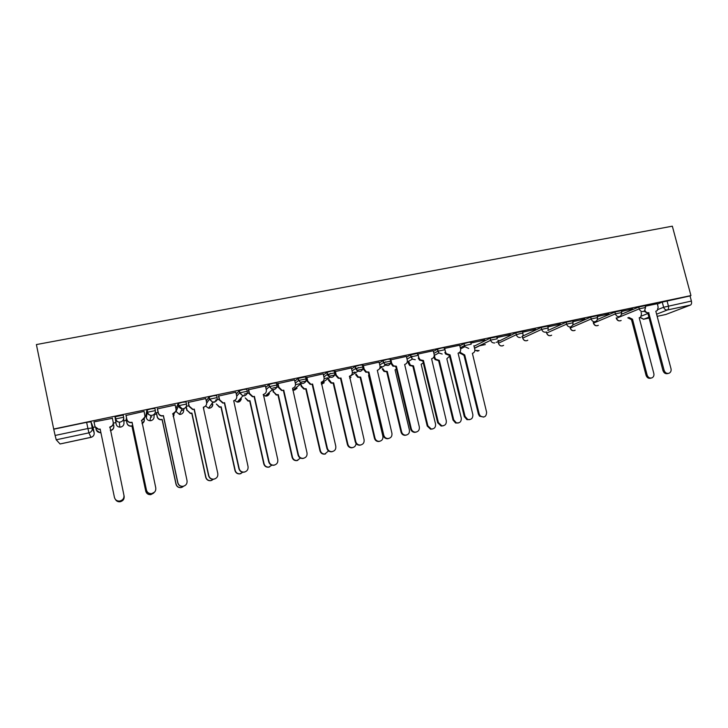 <?xml version="1.0" encoding="UTF-8"?>
<svg xmlns="http://www.w3.org/2000/svg" width="728" height="728" viewBox="0 0 728 728"><rect width="100%" height="100%" fill="white"/><g stroke="black" fill="none" stroke-linecap="round" stroke-linejoin="round"><path stroke-width="1.09" d="M123.669 417.244L123.214 415.078L114.997 416.798L115.452 418.964L123.669 417.244C123.924 419.683 122.841 421.275 120.402 422.049L119.328 422.14C117.281 421.931 115.989 420.875 115.452 418.964L116.152 424.142C116.662 425.953 117.881 426.954 119.82 427.145L120.839 427.063C123.15 426.335 124.188 424.806 123.942 422.495L123.733 418.445M155.355 410.546L154.9 408.435L150.951 408.863L146.828 410.128L147.284 412.276L155.364 410.583C155.628 412.994 154.564 414.578 152.161 415.333L151.033 415.415C149.058 415.178 147.811 414.132 147.284 412.276L146.346 417.754C146.847 419.519 148.03 420.511 149.904 420.729L150.978 420.648C153.253 419.929 154.263 418.427 154.018 416.134L154.564 413.868M186.495 403.976L186.049 401.911L182.282 402.293L178.114 403.567L178.578 405.696L186.514 404.031C186.787 406.424 185.74 407.989 183.392 408.736L182.173 408.808C180.28 408.535 179.079 407.507 178.578 405.696L176.067 411.466L179.488 414.414L180.635 414.341C182.874 413.631 183.866 412.139 183.602 409.873L184.33 408.417M217.117 397.515L216.671 395.486L213.086 395.841L208.872 397.124L209.336 399.235L217.135 397.597C217.417 399.963 216.398 401.519 214.087 402.247L212.785 402.311L209.336 399.235L206.697 403.185M247.229 391.164L246.783 389.18L243.38 389.498L239.112 390.79L239.576 392.874L247.256 391.264C247.538 393.611 246.546 395.149 244.271 395.868L242.861 395.914L239.576 392.874L236.718 396.159M276.84 384.921L276.403 382.974L273.164 383.265L268.85 384.557L269.324 386.623L276.868 385.039C277.159 387.369 276.185 388.889 273.956 389.598L272.409 389.607L269.324 386.623L266.239 389.553M305.969 378.778L305.523 376.867L298.107 378.424L298.571 380.48L305.997 378.915C306.297 381.226 305.341 382.728 303.148 383.429L301.438 383.401L298.571 380.48L295.295 383.165M334.616 372.736L334.179 370.861L331.258 371.089L326.881 372.39L327.345 374.429L334.653 372.891C334.953 375.175 334.025 376.667 331.859 377.359L329.957 377.259L327.345 374.429L323.896 376.949M362.799 366.794L362.371 364.956L359.605 365.156L355.182 366.457L355.655 368.477L362.844 366.967C363.145 369.233 362.235 370.707 360.114 371.389L357.958 371.189L355.655 368.477L352.052 370.88M390.536 360.952L390.108 359.141L387.487 359.314L383.037 360.624L383.51 362.626L390.581 361.134C390.891 363.381 389.999 364.846 387.915 365.52L385.44 365.147L383.51 362.626L379.761 364.937M417.827 355.2L417.399 353.417L410.446 354.882L410.92 356.866L417.872 355.401M444.69 349.54L444.262 347.793L441.942 347.902L437.419 349.222L437.892 351.187L444.744 349.749M471.134 343.971L470.707 342.251L468.514 342.342L463.964 343.661L464.446 345.609L471.189 344.189M497.169 338.484L496.742 336.791L490.108 338.183L490.581 340.113L497.242 338.802M522.841 333.087L522.413 331.395L515.834 332.787L516.316 334.707L520.93 333.388L522.895 333.315L522.968 334.38M548.12 327.764L547.693 326.089L541.177 327.473L541.659 329.384L548.175 327.991L548.093 329.884M573.027 322.531L572.599 320.857L566.129 322.249L566.611 324.133L573.082 322.741L572.745 325.234L570.661 326.899C568.686 327.099 567.34 326.171 566.611 324.133L546.719 333.024C547.41 334.971 548.703 335.845 550.596 335.654L551.642 335.199M597.552 317.372L597.124 315.706L590.708 317.099L591.191 318.964L597.606 317.581L597.015 320.466L595.195 321.712C593.247 321.913 591.91 320.993 591.191 318.964L570.333 328.019C571.016 329.957 572.299 330.831 574.165 330.639L575.138 330.23M621.712 312.294L621.284 310.638L614.914 312.021L615.397 313.877L621.767 312.485L620.939 315.652L619.355 316.607C617.435 316.798 616.115 315.888 615.397 313.877L593.602 323.096C594.294 325.016 595.559 325.88 597.397 325.698L598.316 325.316M645.518 307.289L645.081 305.633L638.765 307.025L639.248 308.863L645.572 307.471L644.544 310.82L643.161 311.575C641.268 311.766 639.967 310.856 639.248 308.863L616.552 318.245C617.235 320.147 618.481 321.012 620.302 320.83L621.157 320.484M93.047 427.418L95.186 426.963M113.313 423.141L115.825 422.604M123.86 420.911L126.353 420.384M144.945 416.452L146.028 416.225M154.418 414.459L156.575 414.005M185.021 407.989L186.304 407.726M212.321 402.229L215.552 401.547M242.524 395.85L244.344 395.468M295.523 384.657L300.555 383.592M324.169 378.606L328 377.796M352.352 372.654L355.027 372.09M380.089 366.794L381.636 366.466M478.869 345.927L485.312 344.572M496.123 342.287L498.079 341.869M521.785 336.864L522.358 336.746M90.973 421.831L92.938 426.89L94.158 432.732L92.256 427.991L90.973 421.831L86.632 422.331L87.924 428.519L92.256 427.991C92.502 430.457 91.391 432.077 88.907 432.851L56.229 439.794L55.119 435.453L87.924 428.519L88.907 432.851L90.991 437.346C93.339 436.609 94.394 435.071 94.158 432.732M53.69 429.029L36.4 344.562L672.335 226.181L690.936 295.577L53.69 429.029L55.119 435.453M60.06 443.962L56.229 439.794M657.311 304.113L662.262 302.102L663.627 307.252L691.4 301.064C691.818 303.112 691.509 304.45 690.453 305.068L667.494 309.946L656.592 314.196M657.157 316.334L665.838 314.478L690.453 305.068M691.4 301.064L690.026 295.941L690.936 295.577M621.503 311.493L632.659 308.89M632.723 309.136L621.439 311.247M597.342 316.562L608.945 313.868M609.008 314.114L597.279 316.316M572.809 321.712L584.875 318.919M584.939 319.164L572.745 321.458M547.911 326.936L560.442 324.042M560.505 324.288L547.847 326.681M522.722 335.562L523.423 335.235M522.631 332.241L535.635 329.247M535.699 329.493L522.567 331.986M498.908 340.404L497.943 340.604M496.951 337.628L510.446 334.525M510.51 334.78L496.887 337.373M470.916 343.088L484.875 339.894M484.939 340.149L470.852 342.843M459.686 345.218L444.426 348.439M433.242 350.769L417.572 354.145M406.379 356.411L390.299 359.941M379.097 362.135L362.781 365.784M351.369 367.959L334.862 371.644M323.186 373.874L306.479 377.595M294.549 379.889L277.641 383.656M265.438 386.004L248.312 389.808M235.836 392.228L218.5 396.059M205.751 398.571L188.188 402.42M175.157 405.041L157.366 408.89M158.085 412.257L156.338 412.894M126.008 415.47L144.099 411.384L144.863 415.497C145.127 417.908 144.062 419.492 141.669 420.247L141.414 420.538M126.727 418.864L126.117 419.273M112.385 418.327L93.948 421.903M116.152 424.142L114.997 416.798M146.346 417.754L145.918 415.715L146.828 410.128M175.948 408.69L178.114 403.567M206.297 401.064L208.872 397.124M236.263 394.121L239.112 390.79M265.775 387.524L268.85 384.557M294.831 381.154L298.107 378.424M323.432 374.947L326.881 372.39M330.74 373.355L327.773 375.502M351.588 368.896L355.182 366.457M358.44 367.558L355.919 369.233M379.288 362.963L383.037 360.624M385.649 361.88L383.656 363.099M406.561 357.148L410.446 354.882M412.357 356.329L410.992 357.111M433.406 351.442L437.419 349.222M438.474 350.951L437.91 351.251M459.832 345.827L463.964 343.661M474.037 346.255L490.108 338.183M498.016 341.623L515.834 332.787M522.358 336.254L541.177 327.473M547.865 330.494L566.129 322.249M572.89 324.906L590.708 317.099M597.524 319.456L614.914 312.021M621.748 314.123L638.765 307.025M644.935 310.392C645.736 312.148 646.992 312.931 648.703 312.731L664.118 370.325C665.11 372.873 666.766 373.837 669.105 373.218C670.779 372.317 671.416 370.825 671.007 368.723L655.81 311.22L657.284 310.528L658.139 307.234L657.375 303.703L645.245 306.251M53.836 429.202L86.632 422.331M690.026 295.941L662.262 302.102M391.009 363.154L384.575 364.51M363.527 368.941L356.729 370.379M335.599 374.829L328.428 376.34M307.216 380.817L300.637 382.2M278.369 386.896L272.691 388.097M249.049 393.075L244.29 394.076M219.228 399.363L215.433 400.163M188.916 405.751L186.323 406.297M648.921 312.685L647.601 313.167L644.016 311.238M668.277 373.437L667.958 373.528C665.62 374.147 663.963 373.182 662.981 370.634L647.829 313.122M628.792 317.39L632.505 319.219L647.128 375.056C648.084 377.532 649.695 378.469 651.97 377.859C653.598 376.995 654.226 375.539 653.835 373.51L639.202 317.79L640.64 317.117L641.486 313.914L641.086 312.412M651.16 378.078L650.896 378.151C648.621 378.76 647.01 377.823 646.064 375.357L631.476 319.628L627.773 317.808M631.476 319.628L632.505 319.219M450.059 354.855L449.085 355.273L445.636 354.026L444.835 352.452L445.545 352.079L446.346 353.653L450.059 354.855L465.046 416.371L467.722 419.437C471.298 419.956 473 418.336 472.836 414.569L458.085 353.153C460.069 352.498 460.906 351.087 460.587 348.903L464.892 346.692L468.686 348.448M469.769 419.628L466.957 419.665L464.291 416.607L449.331 355.219M444.635 348.33L445.545 352.079M459.668 345.181L460.587 348.903M423.432 360.496L422.504 360.915L419.537 360.169L418.209 358.067L418.864 357.703L420.202 359.814L423.432 360.496L438.383 422.54L441.841 425.825C445.081 425.78 446.564 424.078 446.291 420.711L431.586 358.767C433.606 358.112 434.461 356.684 434.143 354.481L433.233 350.723M443.216 425.807L441.132 426.044L437.683 422.759L422.768 360.861M417.963 353.926L418.864 357.703M390.854 359.614L391.764 363.418L393.566 365.865L396.378 366.23L392.965 366.211L391.164 363.782L390.49 360.952M416.243 432.086L414.541 432.359C412.549 432.123 411.247 431.003 410.647 429.01L395.768 366.584M396.378 366.23L411.293 428.801C411.902 430.803 413.195 431.922 415.197 432.159C418.254 431.868 419.628 430.13 419.328 426.945L404.659 364.473C406.715 363.809 407.589 362.371 407.28 360.151L406.37 356.365M363.317 365.392L364.218 369.233L366.421 371.881L368.896 372.063L365.875 372.226L363.672 369.578L362.772 365.729M388.834 438.456L387.351 438.747C385.221 438.611 383.829 437.483 383.183 435.371L368.35 372.399M368.896 372.063L383.765 435.171C384.42 437.291 385.813 438.42 387.951 438.556C390.918 438.12 392.246 436.363 391.928 433.287L377.313 370.279C379.406 369.606 380.289 368.141 379.989 365.902L379.079 362.089M335.335 371.262L336.227 375.129L338.757 377.923L340.476 378.314L338.265 378.251L335.754 375.466L334.844 371.589M360.997 444.935L359.65 445.227C357.412 445.163 355.947 444.025 355.264 441.823L340.476 378.314M340.968 377.978L355.792 441.641C356.474 443.853 357.939 444.981 360.187 445.054C363.108 444.526 364.409 442.751 364.091 439.721L349.522 376.167C351.642 375.484 352.552 374.01 352.252 371.753L351.351 367.904M306.888 377.231L307.789 381.135L310.583 384.02L312.157 384.32L310.155 384.329L307.371 381.454L306.47 377.532M332.714 451.515L331.449 451.806C329.12 451.797 327.6 450.659 326.89 448.384L312.157 384.32M312.585 384.002L327.363 448.221C328.064 450.496 329.584 451.633 331.923 451.642C334.816 451.06 336.109 449.267 335.79 446.273L321.276 382.154C323.432 381.463 324.37 379.98 324.069 377.696L323.168 373.81M277.978 383.292L278.87 387.232L281.9 390.181L283.365 390.426L281.536 390.49L278.524 387.542L277.623 383.583M303.976 458.194L302.748 458.494C300.346 458.531 298.78 457.384 298.052 455.064L283.365 390.426M283.738 390.117L298.453 454.909C299.181 457.239 300.746 458.385 303.157 458.349C306.051 457.712 307.343 455.901 307.025 452.925L292.565 388.242C294.767 387.542 295.723 386.04 295.422 383.738L294.531 379.825M248.594 389.462L249.476 393.429L252.698 396.432L254.108 396.633L252.407 396.724L249.194 393.73L248.294 389.717M274.793 464.974L273.555 465.292C271.08 465.365 269.469 464.218 268.732 461.843L254.108 396.633M254.409 396.341L269.069 461.707C269.806 464.082 271.417 465.238 273.901 465.165C276.795 464.482 278.096 462.662 277.787 459.686L263.39 394.43C265.62 393.721 266.594 392.201 266.311 389.88L265.42 385.931M218.709 395.732L219.592 399.736L222.986 402.784L224.361 402.939L222.768 403.057L219.383 400.027L218.482 395.959M245.163 471.844L243.853 472.208C241.314 472.317 239.676 471.162 238.921 468.741L224.361 402.939M224.588 402.657L239.184 468.614C239.94 471.043 241.587 472.199 244.135 472.099C247.047 471.38 248.348 469.533 248.048 466.566L233.715 400.728C235.99 400 236.991 398.471 236.709 396.123L235.817 392.137M460.487 352.579L464.719 354.955L479.188 413.95L480.271 415.925C484.229 418.036 486.35 416.807 486.613 412.23L472.39 353.326C474.292 352.698 475.084 351.342 474.774 349.249L473.892 345.673M460.233 351.569L460.405 352.288M483.665 417.089L479.506 416.152L478.423 414.186L464 355.31L459.778 352.934M464 355.31L464.719 354.955M434.98 357.858L435.708 359.213L439.303 360.369L453.726 419.847L456.31 422.813C459.778 423.314 461.434 421.74 461.279 418.099L446.837 358.767L449.558 356.138M434.379 355.382L434.935 357.694M458.312 422.995L455.601 423.023L453.016 420.065L438.629 360.715L435.044 359.568L434.316 358.212M433.97 356.784L434.27 358.039M438.629 360.715L439.303 360.369M408.617 361.243L410.365 365.21L413.495 365.865L427.882 425.834L431.231 429.01C434.361 428.965 435.799 427.318 435.544 424.06L421.148 364.237L423.277 362.99M432.569 428.983L430.567 429.211L427.227 426.044L412.867 366.202L409.746 365.547L408.463 363.536M407.999 361.589L408.463 363.518M412.867 366.202L413.495 365.865M382.773 368.568L384.557 371.098L387.287 371.453L401.638 431.913C402.22 433.843 403.476 434.925 405.405 435.153C408.372 434.862 409.709 433.178 409.418 430.111L395.058 369.797L396.414 369.278M406.433 435.071L404.795 435.344C402.866 435.107 401.61 434.034 401.037 432.104L386.714 371.771L383.993 371.426L382.255 369.069L382.819 368.741M386.714 371.771L387.287 371.453M356.056 373.992L358.276 376.949L360.679 377.113L374.984 438.083C375.612 440.131 376.958 441.223 379.033 441.35C381.9 440.931 383.183 439.23 382.892 436.254L368.568 375.439L369.032 375.329M379.898 441.25L378.469 441.532C376.403 441.396 375.056 440.304 374.438 438.265L360.16 377.432L357.767 377.268L355.646 374.711L356.147 374.392M360.16 377.432L360.679 377.113M328.901 379.434L331.504 382.819L333.642 382.873L347.911 444.353C348.566 446.482 349.986 447.574 352.161 447.638C354.527 447.311 355.819 445.936 356.056 443.507M352.953 447.529L351.66 447.802C349.486 447.738 348.075 446.646 347.42 444.526L333.187 383.183L331.049 383.128L328.619 380.444L329.065 380.125M328.455 379.743L328.619 380.444M333.187 383.183L333.642 382.873M301.31 384.866L301.556 385.958L304.259 388.743L306.197 388.725L320.411 450.723C321.094 452.916 322.559 454.017 324.825 454.026L328.528 450.932M325.589 453.89L324.379 454.172C322.122 454.163 320.657 453.071 319.974 450.878L305.796 389.016L303.858 389.034L301.164 386.259L301.556 385.958M300.919 385.167L301.164 386.259M273.237 390.235L273.61 391.882L276.531 394.731L278.305 394.658L292.474 457.193C293.175 459.441 294.685 460.542 297.015 460.515L300.455 458.085M297.816 460.36L296.633 460.642C294.303 460.678 292.793 459.577 292.101 457.339L277.959 394.949L276.194 395.013L273.61 391.882M272.909 390.536L273.282 392.174M269.615 466.912L268.423 467.221C266.039 467.294 264.482 466.184 263.773 463.891L249.686 400.973L248.048 401.064L245.218 397.898L248.321 400.791L249.968 400.7L264.082 463.763C264.792 466.056 266.348 467.176 268.75 467.103L271.89 465.165M241.004 473.555L239.749 473.91C237.301 474.01 235.708 472.891 234.98 470.561L220.966 407.089L219.428 407.207L216.362 404.013L219.638 406.952L221.176 406.834L235.226 470.452C235.954 472.781 237.546 473.901 240.003 473.801L242.87 472.226M188.325 402.102L189.207 406.151L192.756 409.227L194.103 409.354L192.602 409.491L189.062 406.424L188.161 402.284M194.267 409.091L208.799 475.648C209.564 478.114 211.247 479.279 213.85 479.142C216.789 478.396 218.109 476.54 217.809 473.564L203.303 407.407M215.124 478.778L213.65 479.242C211.047 479.37 209.364 478.214 208.599 475.757L194.103 409.354M203.549 407.125C205.86 406.388 206.879 404.841 206.606 402.475L205.724 398.453M186.232 406.506L187.041 410.228L190.463 413.195L191.919 413.067L205.906 477.24C206.643 479.615 208.272 480.735 210.783 480.607L213.431 479.27M203.631 408.881L203.886 407.034M212.021 480.252L210.592 480.698C208.09 480.826 206.461 479.707 205.724 477.34L191.764 413.313L190.317 413.44L187.041 410.228M186.095 406.77L186.905 410.483M157.421 408.581L158.304 412.667C158.813 414.505 160.051 415.542 161.989 415.779L163.427 415.633L161.916 416.025C159.969 415.788 158.74 414.76 158.231 412.931L157.312 408.672M175.703 411.411L172.618 413.914M184.794 485.703L182.919 486.395C180.253 486.55 178.542 485.385 177.768 482.892L163.345 415.879M163.427 415.633L177.887 482.8C178.66 485.294 180.38 486.468 183.047 486.313C186.013 485.54 187.351 483.656 187.051 480.68L172.873 413.622C175.221 412.885 176.267 411.32 175.994 408.936L175.12 404.868M156.393 412.612L157.239 416.543C157.73 418.318 158.922 419.31 160.797 419.537L162.171 419.401L176.103 484.138C176.849 486.55 178.506 487.678 181.072 487.523L183.756 486.158M173.173 416.471L174.347 413.176M174.019 415.315L173.2 416.589M182.764 486.932L180.953 487.605C178.387 487.751 176.731 486.632 175.994 484.22L162.098 419.637L160.724 419.774C158.85 419.546 157.667 418.555 157.166 416.789L157.239 416.543M156.293 412.685L157.166 416.789M125.989 415.178L126.863 419.301C127.4 421.184 128.674 422.231 130.685 422.431L132.059 422.276L130.685 422.677C128.674 422.468 127.4 421.43 126.872 419.546L125.944 415.188M144.881 417.026L141.632 420.484M154.554 492.119L151.651 493.675C148.931 493.848 147.183 492.674 146.401 490.144L132.05 422.522M132.059 422.276L146.446 490.071C147.229 492.61 148.985 493.784 151.706 493.602C154.7 492.81 156.056 490.909 155.774 487.915L141.669 420.247M153.617 493.129L150.814 494.621C148.203 494.794 146.51 493.666 145.764 491.227L131.941 426.062L130.621 426.208C128.683 426.017 127.455 425.006 126.945 423.196L126.062 419.01L126.936 422.968C127.455 424.788 128.683 425.789 130.621 425.989L131.941 425.834L145.8 491.154C146.556 493.602 148.248 494.74 150.869 494.567L154.072 492.565M142.06 423.578C143.816 422.631 144.554 421.203 144.29 419.292L144.189 418.818M144.299 420.757L142.106 423.778M94.012 421.885L94.886 426.044C95.432 427.973 96.742 429.029 98.835 429.211L100.145 429.047L114.451 497.47C115.242 500.045 117.035 501.228 119.811 501.028C122.841 500.209 124.224 498.289 123.942 495.277L109.919 426.972C112.358 426.208 113.45 424.615 113.195 422.176L112.33 418.045M100.2 429.274L98.908 429.429L95.077 426.69M113.25 422.477C113.468 424.879 112.376 426.453 109.974 427.2L109.664 427.272M123.96 495.34C124.233 498.343 122.859 500.254 119.838 501.073C117.062 501.274 115.279 500.09 114.487 497.524M113.823 426.044C114.032 428.355 112.977 429.866 110.665 430.594L110.374 430.658M110.328 430.439L110.62 430.375C112.967 429.638 114.023 428.1 113.777 425.753L113.304 423.523M95.832 428.009L96.142 429.493C96.66 431.358 97.934 432.368 99.945 432.541L100.864 432.459M124.142 496.232C124.406 499.126 123.087 500.964 120.175 501.756C118.063 501.983 116.48 501.219 115.433 499.472C116.471 501.183 118.054 501.938 120.147 501.719C123.068 500.928 124.397 499.08 124.133 496.178L123.987 495.522M100.901 432.669L100.009 432.751L96.323 430.111M60.024 443.971L91.71 437.128M641.359 316.098L647.92 313.495M658.012 309.482L663.627 307.252C664.346 309.236 665.629 310.128 667.494 309.946C668.513 309.327 668.805 307.99 668.377 305.924L667.003 300.764M648.894 317.19L643.716 319.21L649.121 318.054M175.93 410.838L176.076 411.511M407.025 359.104L410.92 356.866L412.403 359.095L415.269 359.732M433.879 353.38L437.892 351.187L438.866 352.962L442.187 354.045M460.305 347.757L464.446 345.609L464.892 346.692L464.009 343.634M474.492 348.102L490.636 340.285C491.409 342.269 492.792 343.152 494.776 342.934M497.998 341.405L498.453 343.234L516.316 334.707C517.044 336.782 518.427 337.71 520.465 337.51M522.313 336.309L522.768 338.092L541.659 329.384C542.387 331.44 543.752 332.368 545.754 332.159M546.446 331.923L546.619 333.069C547.574 335.544 549.203 336.272 551.524 335.253M570.106 327.145L570.197 328.091C571.125 330.512 572.736 331.24 575.038 330.275M593.438 322.459L593.429 323.177C594.339 325.553 595.941 326.281 598.216 325.361M616.434 317.817L616.334 318.336C617.226 320.675 618.809 321.403 621.075 320.511M616.37 318.509L616.216 317.909M593.475 323.35L593.265 322.531M570.233 328.264L569.969 327.2M546.664 333.251L546.346 331.977M522.75 338.311L522.768 338.092C523.45 340.058 524.761 340.941 526.681 340.74L527.8 340.24M498.471 343.452L498.453 343.234C499.144 345.218 500.464 346.1 502.42 345.9L503.621 345.336M212.485 403.858L211.411 404.231M182.619 410.301L181.281 410.674M151.815 416.916L150.651 417.19M474.874 350.295L477.795 351.142L479.097 350.514M349.731 378.278L350.987 377.24M321.494 384.348L324.233 382.71M292.674 389.981L294.613 390.099L297.07 388.179M263.163 394.758L265.32 396.032L266.794 396.014L269.487 393.602M234.598 400.427L237.191 402.065L238.529 402.029L241.432 398.917M205.56 406.033L208.581 408.199L209.819 408.135C211.866 407.516 212.858 406.151 212.776 404.049M640.03 317.535L643.716 319.21L640.294 317.39M649.13 318.063L643.288 319.264M648.703 312.731L647.601 313.167M664.118 370.325L662.981 370.634M631.258 319.674L632.286 319.264M646.064 375.357L647.128 375.056M449.804 354.9L449.085 355.273M465.046 416.371L464.291 416.607M423.177 360.551L422.504 360.915M438.383 422.54L437.683 422.759M396.123 366.284L395.513 366.639M391.764 363.418L391.164 363.782M411.293 428.801L410.647 429.01M368.632 372.117L368.077 372.454M364.218 369.233L363.672 369.578M383.765 435.171L383.183 435.371M340.695 378.041L340.204 378.369M336.227 375.129L335.754 375.466M355.792 441.641L355.264 441.823M327.363 448.221L326.89 448.384M463.754 355.364L464.482 355.009M478.423 414.186L479.188 413.95M438.383 360.769L439.057 360.424M453.016 420.065L453.726 419.847M412.621 366.257L413.24 365.92M427.227 426.044L427.882 425.834M386.459 371.826L387.032 371.498M401.037 432.104L401.638 431.913M359.905 377.486L360.415 377.168M374.438 438.265L374.984 438.083M332.924 383.237L333.388 382.928M347.42 444.526L347.911 444.353M522.258 336.382L522.695 338.12C523.678 340.649 525.334 341.377 527.673 340.295M497.97 341.414L498.425 343.252C499.426 345.836 501.11 346.555 503.476 345.409M490.108 338.174L490.636 340.285L474.529 348.275M437.501 349.185L438.866 352.962L434.243 355.446M410.556 354.818L412.403 359.095L407.252 362.016M383.183 360.542L383.656 362.544L385.44 365.147L379.552 368.696M355.355 366.366L355.828 368.377L357.958 371.189L349.376 376.749M327.081 372.281L327.555 374.31L329.957 377.259L321.276 383.41M298.325 378.287L298.799 380.344L301.438 383.401L292.993 390.072L296.778 388.406M269.096 384.402L269.569 386.477L272.409 389.607L265.32 396.032C267.121 396.305 268.414 395.577 269.196 393.866M239.376 390.627L239.84 392.72L242.861 395.914L237.191 402.065C239.239 402.247 240.559 401.292 241.15 399.217M209.145 396.951L209.609 399.062L212.785 402.311L208.581 408.199C211.029 408.226 212.358 406.952 212.549 404.368M178.396 403.376L178.861 405.514L182.173 408.808L179.488 414.414L181.19 414.177M147.12 409.928L147.575 412.075C148.03 413.995 149.176 415.115 151.033 415.415L149.904 420.729L151.597 420.466M115.288 416.58L115.743 418.755C116.207 420.729 117.408 421.858 119.328 422.14L119.82 427.145L121.521 426.854M474.865 350.377L478.933 350.587M349.722 378.26L350.732 377.404M321.503 384.366L323.951 382.901M60.051 443.98L90.991 437.364M657.157 316.343L665.674 314.523M446.346 353.653L445.636 354.026M467.722 419.437L466.957 419.665M420.202 359.814L419.537 360.169M441.841 425.825L441.132 426.044M393.566 365.865L392.965 366.211M415.197 432.159L414.541 432.359M366.421 371.881L365.875 372.226M387.951 438.556L387.351 438.747M338.757 377.923L338.265 378.251M360.187 445.054L359.65 445.227M331.923 451.642L331.449 451.806M459.978 353.426L460.697 353.071M479.506 416.152L480.271 415.925M435.044 359.568L435.708 359.213M455.601 423.023L456.31 422.813M409.746 365.547L410.365 365.21M430.567 429.211L431.231 429.01M383.993 371.426L384.557 371.098M404.795 435.344L405.405 435.153M357.767 377.268L358.276 376.949M378.469 441.532L379.033 441.35M331.049 383.128L331.504 382.819M351.66 447.802L352.161 447.638"/></g></svg>
